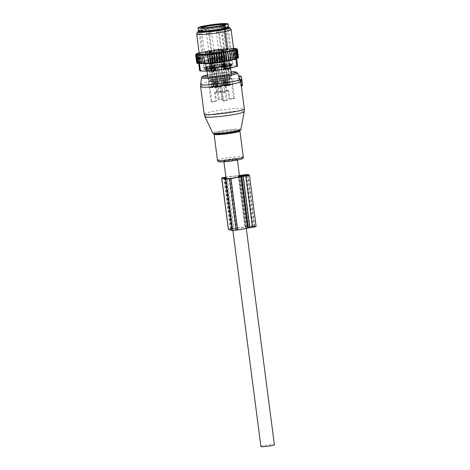<?xml version="1.0" encoding="UTF-8"?>
<svg xmlns="http://www.w3.org/2000/svg" width="470" height="470" viewBox="0 0 470 470"><rect width="100%" height="100%" fill="white"/><g stroke="black" fill="none" stroke-linecap="round" stroke-linejoin="round"><path stroke-width="0.35" stroke-dasharray="2.35 1.76" d="M242.42 85.593L241.827 84.888L240.299 85.094L239.735 80.787L238.325 76.216C238.202 75.535 238.331 75.57 238.731 76.316L240.552 81.016L241.04 86.063L240.299 85.094M240.957 75.835L240.881 79.401L241.827 84.888M240.887 76.093L238.325 76.216C238.202 75.535 238.331 75.57 238.731 76.316L238.942 76.305M241.886 80.487L240.511 80.987M241.233 80.317L239.735 80.787M233.631 98.3A11.856 1.052 172.6 0 1 234.501 98.524L229.906 99.211L229.037 98.988L233.631 98.3L231.775 84.018L225.418 84.976L226.158 90.687L222.075 90.886L223.068 99.423L221.993 99.147L220.142 84.864A11.856 1.052 172.6 0 1 231.775 84.018M226.158 90.687L227.363 90.504A0.576 0.564 104.4 0 1 227.997 90.992L229.037 98.988M227.997 90.992L228.872 91.215L229.906 99.211M228.872 91.215A0.576 0.564 104.4 0 0 228.238 90.728L221.229 92.191L222.475 100.786L223.55 101.068L221.693 86.785A11.856 1.052 172.6 0 1 210.061 87.632L216.417 86.68L217.158 92.39L221.229 92.191M223.068 99.423L219.343 99.981L218.268 99.705A11.856 1.052 172.6 0 1 221.993 99.147M209.15 67.263L215.46 66.44L209.15 67.263L211.676 86.68L215.548 86.457L209.185 87.408A11.856 1.052 172.6 0 1 209.162 87.355A11.856 1.052 172.6 0 1 215.125 85.652A11.856 1.052 172.6 0 1 216.412 85.428L217.898 85.81L218.356 91.45L222.075 90.886L218.344 91.444L219.343 99.981M211.917 101.914A11.856 1.052 172.6 0 1 211.042 101.685L215.636 100.997L216.505 101.22L211.917 101.914L210.061 87.632M218.638 91.521L215.084 92.349L215.953 92.572A0.576 0.564 104.4 0 0 215.471 93.225L216.505 101.22M215.084 92.349A0.576 0.564 104.4 0 0 214.596 93.001L215.636 100.997M224.96 91.627L226.205 100.228L227.274 100.504A11.856 1.052 172.6 0 1 223.55 101.068M226.205 100.228L222.475 100.786M209.279 70.647A2.315 0.541 81.4 0 1 208.803 69.243L210.519 68.984L209.279 70.647L208.516 70.853A2.315 2.256 106.2 0 0 208.516 70.853L207.07 69.677L208.803 69.243L208.433 66.388L210.149 66.129L210.519 68.984M210.149 66.129A11.856 1.052 172.6 0 1 212.528 65.659A11.856 1.052 172.6 0 1 221.899 64.367L226.769 64.014A11.856 1.052 172.6 0 1 230.077 64.314A11.856 1.052 172.6 0 1 229.519 64.719L226.493 65.547A11.856 1.052 172.6 0 1 224.114 66.017A11.856 1.052 172.6 0 1 214.743 67.31L215.113 70.165L210.678 70.623L210.243 70.524L209.873 67.668A11.856 1.052 172.6 0 1 206.565 67.363A11.856 1.052 172.6 0 1 207.123 66.957L207.493 69.813L207.07 69.677L206.7 66.816L208.433 66.388M210.243 70.524L210.613 70.97M207.493 69.813L208.492 70.847A2.315 2.256 106.2 0 1 207.123 69.707L206.7 66.816M225.594 77.438A11.856 1.052 172.6 0 1 208.051 78.79A11.856 1.052 172.6 0 1 214.014 77.08A11.856 1.052 172.6 0 1 231.557 75.735A11.856 1.052 172.6 0 1 225.594 77.438M225.218 66.053A14.123 1.257 172.6 0 1 204.315 67.656A14.123 1.257 172.6 0 1 211.424 65.624A14.123 1.257 172.6 0 1 232.327 64.02A14.123 1.257 172.6 0 1 225.218 66.053M207.123 66.957L206.753 66.852M209.873 67.668L214.743 67.31M226.493 65.547L226.863 68.403L227.268 68.826M221.899 64.367L222.269 67.222L224.437 68.373L225.671 68.279L227.145 66.869L226.769 64.014M229.519 64.719L229.889 67.574L229.213 69.196A2.315 2.256 -73.8 0 0 230.265 67.686L226.863 68.403M224.666 61.77A14.123 1.257 172.6 0 1 203.763 63.374A14.123 1.257 172.6 0 1 210.866 61.341A14.123 1.257 172.6 0 1 231.769 59.737A14.123 1.257 172.6 0 1 224.666 61.77M223.632 64.108L224.002 66.963L227.145 66.869M224.437 68.373A2.315 0.458 81.6 0 1 224.002 66.963L222.269 67.222M229.895 64.825L230.265 67.686L229.889 67.574M224.401 61.758A13.589 1.21 172.6 0 1 204.291 63.303A13.589 1.21 172.6 0 1 211.124 61.353A13.589 1.21 172.6 0 1 231.24 59.807A13.589 1.21 172.6 0 1 224.401 61.758M225.964 80.294A11.856 1.052 172.6 0 1 208.422 81.645A11.856 1.052 172.6 0 1 214.385 79.935A11.856 1.052 172.6 0 1 231.927 78.59A11.856 1.052 172.6 0 1 225.964 80.294M217.769 67.04L211.459 67.856L217.769 67.04L220.207 86.404L221.693 86.785M220.289 86.457L214.391 87.361L216.417 86.68M227.639 65.559L221.329 66.376L227.639 65.559L230.159 84.976L226.287 85.199L232.644 84.248A11.856 1.052 172.6 0 1 232.674 84.3A11.856 1.052 172.6 0 1 226.71 86.004A11.856 1.052 172.6 0 1 225.424 86.227L223.937 85.846L224.678 91.556M230.159 84.976L223.937 85.846M211.676 86.68L217.898 85.81M198.452 30.673A15.175 1.351 172.6 0 1 206.083 28.488A15.175 1.351 172.6 0 1 228.549 26.761M219.026 65.782L225.33 64.96L219.026 65.782L221.629 85.252L220.142 84.864M221.546 85.199L227.445 84.294L225.418 84.976M215.953 92.572L217.158 92.39M212.182 67.886L217.41 67.087L212.182 67.886M225.864 66.011L221.687 66.329L227.28 65.606L225.864 66.011M210.93 66.811L215.101 66.487L213.686 66.893L209.508 67.216L210.93 66.811M224.607 64.936L219.384 65.735L224.607 64.936M216.488 62.727L211.265 63.526L216.488 62.727M222.551 61.641L226.722 61.323L225.306 61.729L221.135 62.046L222.551 61.641M210.372 62.528L214.543 62.205L208.956 62.933L210.372 62.528M219.19 61.529L224.413 60.724L219.19 61.529M211.753 63.579L216.711 62.821L211.753 63.579M225.236 61.723L221.276 62.028L225.236 61.723M210.442 62.528L214.402 62.222L210.442 62.528M225.142 25.644L228.25 49.144A11.997 1.069 172.6 0 1 228.256 49.156A11.997 1.069 172.6 0 1 222.216 50.883A11.997 1.069 172.6 0 1 204.456 52.252A11.997 1.069 172.6 0 1 210.495 50.525A11.997 1.069 172.6 0 1 227.151 48.862L226.763 48.986L223.796 26.138L224.184 26.015L227.151 48.862A0.576 0.523 -86.2 0 1 226.704 49.52L226.763 48.986L225.876 49.115L222.909 26.273L221.582 26.596L223.691 26.473L222.95 25.732L222.909 26.273L223.796 26.138L223.843 25.603L224.501 25.48A11.997 1.069 172.6 0 1 225.142 25.644L224.372 25.738L224.578 26.344L223.691 26.473L226.658 49.321L227.545 49.186L224.578 26.344L225.283 26.302M224.501 25.48L224.184 26.015L224.501 25.48L222.962 25.732C221.899 25.785 221.446 26.073 221.582 26.596L224.548 49.444L225.876 49.115L225.829 49.655L224.296 49.973L224.548 49.444L226.658 49.321L226.863 49.926L223.221 50.378A5.781 0.511 172.6 0 0 219.12 51.406A5.781 0.511 172.6 0 0 219.202 51.477L216.694 51.853A5.781 0.511 172.6 0 0 210.225 52.323L208.721 52.405L209.643 52.176A5.781 0.511 172.6 0 0 213.738 51.142A5.781 0.511 172.6 0 0 213.656 51.071L216.165 50.695A5.781 0.511 172.6 0 0 222.633 50.225L226.704 49.52A0.576 0.576 0 0 0 227.204 48.874L224.272 25.756M223.926 60.671L218.967 61.435L223.926 60.671M215.812 58.462L210.848 59.226L215.812 58.462M222.063 57.358L226.023 57.058L222.063 57.358M209.884 58.245L213.844 57.939L209.884 58.245M218.756 57.223L223.714 56.459L218.756 57.223M212.129 59.126L215.078 58.674L212.129 59.126M224.149 57.422L221.793 57.604L224.149 57.422M210.419 58.262L212.769 58.08L210.419 58.262M209.561 51.694L211.917 51.512L209.561 51.694M218.838 50.484L221.787 50.032L218.838 50.484M221.74 50.807L224.096 50.625L221.74 50.807M214.02 52.064L211.071 52.517L214.02 52.064M222.439 56.559L219.49 57.011L222.439 56.559M222.95 52.652A5.781 0.511 -7.4 0 1 216.482 53.122L213.956 53.486A5.781 0.511 -7.4 0 1 214.056 53.568A5.781 0.511 -7.4 0 1 209.955 54.602L209.033 54.831L210.542 54.755A5.781 0.511 -7.4 0 1 217.011 54.279L219.519 53.903A5.781 0.511 -7.4 0 1 219.437 53.833A5.781 0.511 -7.4 0 1 223.532 52.804L224.454 52.57L222.95 52.652L222.633 50.225M213.638 51.054L213.956 53.486L213.656 51.071M227.274 100.504L225.424 86.227M209.185 87.408L211.042 101.685M218.268 99.705L216.412 85.428M232.644 84.248L234.501 98.524M225.624 69.495C226.352 70.659 226.499 70.7 226.047 69.601C226.499 70.7 226.352 70.659 225.624 69.495C226.047 68.267 226.188 68.309 226.047 69.601C226.188 68.309 226.047 68.267 225.624 69.495M229.348 79.853L223.326 80.634L229.348 79.853L228.062 69.954L226.358 70.418L228.044 83.266L225.465 83.601L228.044 83.266L228.326 83.948L225.365 84.33L224.807 85.658L228.473 85.346C229.613 84.929 228.632 84.953 225.541 85.423L224.807 85.658M227.968 69.313C228.138 70.453 227.997 70.418 227.545 69.207C227.997 70.418 228.138 70.453 227.968 69.313C227.827 68.056 227.686 68.021 227.545 69.207C227.686 68.021 227.827 68.056 227.968 69.313M223.326 80.634L221.623 67.498L222.328 66.975L226.658 66.393L227.645 66.717L221.623 67.498L227.645 66.717L227.891 68.626L227.756 68.309L226.141 68.626L226.07 68.085L223.491 68.42L226.07 68.085M224.39 83.002L229.648 82.138L224.39 83.002M224.76 85.857L230.018 84.994L224.76 85.857M223.491 68.42L225.365 84.33L228.326 83.948L229.201 85.088L228.473 85.346M225.447 59.02L221.194 59.714L225.447 59.02M221.711 60.683L226.464 59.896L221.711 60.683M221.928 60.636L226.182 59.937L221.928 60.636M225.929 62.733L221.675 63.426L225.929 62.733M222.163 64.989L227.163 64.161L222.163 64.989M222.48 64.919L226.734 64.225L222.48 64.919M215.754 70.976C216.482 72.139 216.623 72.18 216.177 71.082C216.623 72.18 216.482 72.139 215.754 70.976C216.177 69.748 216.317 69.789 216.177 71.082C216.317 69.789 216.177 69.748 215.754 70.976M219.478 81.334L213.456 82.115L219.478 81.334L218.192 71.434L216.488 71.898L218.174 84.747L215.595 85.082L218.174 84.747L218.456 85.428L215.495 85.81L214.937 87.138L218.603 86.827C219.743 86.41 218.762 86.433 215.671 86.903L214.937 87.138M218.098 70.794C218.268 71.933 218.127 71.898 217.675 70.688C218.127 71.898 218.268 71.933 218.098 70.794C217.957 69.537 217.816 69.501 217.675 70.688C217.816 69.501 217.957 69.537 218.098 70.794M213.456 82.115L211.753 68.978L212.458 68.456L216.787 67.874L217.775 68.197L211.753 68.978L217.775 68.197L218.021 70.106L217.886 69.789L216.27 70.106L216.2 69.566L213.621 69.901L216.2 69.566M214.52 84.483L219.778 83.619L214.52 84.483M214.89 87.338L220.148 86.474L214.89 87.338M213.621 69.901L215.495 85.81L218.456 85.428L219.331 86.568L218.603 86.827M215.577 60.501L211.324 61.194L215.577 60.501M211.841 62.163L216.594 61.376L211.841 62.163M212.058 62.116L216.312 61.417L212.058 62.116M216.059 64.208L211.805 64.907L216.059 64.208M212.293 66.47L217.293 65.641L212.293 66.47M212.61 66.399L216.864 65.7L212.61 66.399M213.445 70.377C214.179 71.546 214.32 71.581 213.868 70.488C214.32 71.581 214.179 71.546 213.445 70.377C213.868 69.155 214.009 69.19 213.868 70.488C214.009 69.19 213.868 69.155 213.445 70.377M217.169 80.74L211.148 81.522L217.169 80.74L215.883 70.841L214.179 71.305L215.865 84.148L213.286 84.483L215.865 84.148L216.147 84.829L213.186 85.217L212.628 86.545L216.294 86.227C217.434 85.81 216.453 85.84 213.362 86.31L212.628 86.545M215.789 70.2C215.959 71.34 215.818 71.305 215.366 70.095C215.818 71.305 215.959 71.34 215.789 70.2C215.648 68.943 215.507 68.908 215.366 70.095C215.507 68.908 215.648 68.943 215.789 70.2M211.148 81.522L209.444 68.385L210.149 67.862L214.479 67.281L215.466 67.604L209.444 68.385L215.466 67.604L215.712 69.507L215.577 69.196L213.962 69.513L213.891 68.967L211.312 69.302L213.891 68.967M212.211 83.883L217.469 83.025L212.211 83.883M212.587 86.739L217.839 85.881L212.587 86.739M213.879 68.955L212.505 68.367L211.324 69.284L213.186 85.217L216.147 84.829L217.023 85.975L216.294 86.227M213.268 59.901L209.015 60.601L213.268 59.901M209.532 61.564L214.285 60.783L209.532 61.564M209.749 61.523L214.003 60.824L209.749 61.523M213.75 63.614L209.497 64.314L213.75 63.614M209.984 65.871L214.984 65.048L209.984 65.871M210.302 65.806L214.555 65.107L210.302 65.806M223.315 68.902C224.049 70.065 224.19 70.1 223.738 69.008C224.19 70.1 224.049 70.065 223.315 68.902C223.738 67.674 223.879 67.709 223.738 69.008C223.879 67.709 223.738 67.674 223.315 68.902M227.039 79.26L221.023 80.041L227.039 79.26L225.753 69.36L224.049 69.824L225.735 82.667L223.156 83.002L225.735 82.667L226.017 83.349L223.056 83.736L222.498 85.064L226.164 84.747C227.304 84.33 226.329 84.359 223.232 84.829L222.498 85.064M225.659 68.72C225.829 69.86 225.688 69.824 225.236 68.614C225.688 69.824 225.829 69.86 225.659 68.72C225.518 67.463 225.377 67.427 225.236 68.614C225.377 67.427 225.518 67.463 225.659 68.72M221.023 80.041L219.314 66.904L220.025 66.382L224.349 65.8L225.336 66.123L219.314 66.904L225.336 66.123L225.582 68.027L225.447 67.715L223.832 68.032L223.761 67.486L221.182 67.827L223.749 67.474L222.375 66.887L221.194 67.803M222.087 82.403L227.339 81.545L222.087 82.403M222.457 85.258L227.709 84.4L222.457 85.258M221.182 67.827L223.056 83.736L226.017 83.349L226.893 84.494L226.164 84.747M223.138 58.421L218.885 59.12L223.138 58.421M219.402 60.09L224.155 59.302L219.402 60.09M219.619 60.043L223.873 59.343L219.619 60.043M223.62 62.134L219.367 62.833L223.62 62.134M219.854 64.39L224.854 63.568L219.854 64.39M220.177 64.325L224.431 63.626L220.177 64.325M235.793 48.727L236.968 57.775L237.873 57.193L236.363 57.634L235.188 48.592M236.028 48.533L236.815 49.05L237.873 57.193M236.31 48.592L236.815 49.05M215.336 49.867A20.527 1.827 -7.4 0 0 214.126 50.032L214.584 50.502L215.336 49.867L216.529 49.714L216.958 50.184L217.88 49.544L218.879 49.421L219.284 49.902L220.495 49.238L221.153 49.168L221.546 49.65L223.303 48.956L223.679 49.432L225.471 48.962L229.354 48.986L229.131 48.698L231.011 48.904L230.635 48.422L232.538 48.851L233.596 56.993L233.185 57.322L232.021 48.398L233.919 48.839L234.976 56.982L234.442 57.399L233.549 48.404M218.644 49.485L219.807 58.462L215.642 58.644L214.861 59.197L213.263 58.985L212.458 59.555L211.283 50.513L211.747 50.378A20.527 1.827 -7.4 0 1 212.845 50.22L214.126 50.032M211.283 50.513L210.478 50.572A20.527 1.827 -7.4 0 0 209.497 50.731L208.28 50.93A20.527 1.827 -7.4 0 0 207.346 51.089L206.195 51.295A20.527 1.827 -7.4 0 0 205.314 51.459L204.244 51.665A20.527 1.827 -7.4 0 0 203.434 51.829L202.453 52.029A20.527 1.827 -7.4 0 0 201.724 52.194L202.811 60.842L204.556 60.965L203.551 52.323L204.244 51.665M199.168 52.94L200.343 61.981L199.821 61.57L202.952 61.312L201.724 52.194M201.777 52.27L200.849 52.393A20.527 1.827 -7.4 0 0 200.208 52.546L201.207 61.212M201.542 61.658L200.208 52.546M200.367 52.611L199.45 52.746A20.527 1.827 -7.4 0 0 199.139 52.828M233.279 48.422L233.514 48.357A20.527 1.827 -7.4 0 0 232.568 48.363M232.021 48.398L232.145 48.369A20.527 1.827 -7.4 0 0 221.153 49.168M220.495 49.238A20.527 1.827 -7.4 0 0 218.879 49.421M217.88 49.544A20.527 1.827 -7.4 0 0 217.598 49.579A20.527 1.827 -7.4 0 0 216.529 49.714M233.666 49.326A17.343 1.539 -7.4 0 0 217.422 49.885A17.343 1.539 -7.4 0 0 199.268 53.797M236.363 57.634L237.144 57.081L236.087 48.939L235.629 48.469M212.845 50.22L212.205 50.842L211.747 50.378M213.263 58.985L212.205 50.842M212.458 59.555L210.936 59.338L209.879 51.195L210.478 50.572M209.497 50.731L209.879 51.195M209.132 50.854L210.307 59.901L210.936 59.338M210.307 59.901L208.698 59.708L207.64 51.565L208.28 50.93M207.346 51.089L207.64 51.565M207.082 51.206L208.257 60.248L208.698 59.708M208.257 60.248L206.583 60.084L205.525 51.941L206.195 51.295M205.314 51.459L205.525 51.941M205.155 51.559L206.33 60.606L206.583 60.084M206.33 60.606L204.609 60.466M203.434 51.829L203.551 52.323M204.556 60.965L203.381 51.917M202.453 52.029L201.753 52.699M200.849 52.393L200.15 53.069M199.821 61.57L198.763 53.427L199.45 52.746M198.904 52.893L198.763 53.427M200.343 61.981L198.669 61.905L197.612 53.762L198.281 53.075M197.841 53.216L197.612 53.762M198.205 53.251L199.38 62.293L197.764 62.228L196.707 54.085L197.347 53.392M197.018 53.521L196.707 54.085M196.672 53.68L196.072 54.373L196.46 53.803M196.26 53.944L195.708 54.638M232.333 59.896L231.158 50.854M233.743 59.555L232.568 50.513M234.941 59.226L233.766 50.184M235.905 58.92L234.73 49.873M236.563 48.68L237.28 49.203M235.188 48.428L236.087 48.939M234.342 48.486L235.511 57.505L236.169 57.011L235.112 48.868L234.683 48.392M234.042 48.369L235.112 48.868M233.514 48.357L233.919 48.839L233.514 48.357M232.145 48.369L232.538 48.851M203.451 63.573L202.3 54.72M204.979 63.462L203.868 54.896M233.596 56.993L231.786 57.275L230.635 48.422M231.786 57.275L232.068 57.046L231.011 48.904M229.131 48.698L230.241 57.27L229.354 48.986M230.412 57.129L226.751 57.393L225.694 49.25M225.471 48.962L226.587 57.534L224.736 57.575L223.679 49.432M223.303 48.956L224.454 57.81L222.604 57.792L221.546 49.65M234.43 59.508L235.793 58.92C236.845 58.421 236.909 58.239 235.975 58.38L229.724 58.127L211.618 60.148L212.587 67.615L225.823 65.953L224.854 58.486M225.823 65.953A5.781 0.511 -7.4 0 1 230.694 65.594L236.945 65.847L235.975 58.38C236.909 58.239 236.845 58.421 235.793 58.92L235.799 58.967M199.685 70.817A5.781 0.511 172.6 0 1 200.549 70.43L207.534 68.514L206.565 61.047L199.58 62.962C198.475 63.08 198.411 63.256 199.392 63.503L201.407 63.867M217.545 67.551A14.746 1.31 -7.4 0 0 232.979 64.225A14.746 1.31 -7.4 0 0 219.173 64.701A14.746 1.31 -7.4 0 0 203.739 68.021A14.746 1.31 -7.4 0 0 217.545 67.551M231.681 64.378L226.011 64.155L218.045 64.96L207.446 66.84L204.961 67.821L206.277 68.191L210.707 68.097L218.673 67.286L229.272 65.412L231.681 64.378L231.933 66.805L231.634 64.519M227.057 27.607A14.746 1.31 -7.4 0 0 214.461 28.435A14.746 1.31 -7.4 0 0 200.108 31.102M227.674 27.348A16.18 1.439 -7.4 0 0 214.543 28.294A16.18 1.439 -7.4 0 0 199.445 31.014M229.742 64.032L230.036 66.317L231.98 66.664M230.036 66.317L226.305 66.434L226.011 64.155M224.748 64.243L225.042 66.528L226.305 66.434M225.042 66.528L219.825 67.057L219.525 64.772M218.045 64.96L218.339 67.245L219.825 67.057M218.339 67.245L213.028 68.044L212.734 65.759M211.424 65.988L211.723 68.273L213.028 68.044M211.723 68.273L207.74 69.125L207.446 66.84M206.665 67.051L206.959 69.337L207.74 69.125M206.959 69.337L205.378 70.012L205.084 67.727M205.037 67.868L205.378 70.012M205.331 70.153L206.571 70.471L206.277 68.191M206.976 68.215L207.276 70.5L206.571 70.471M207.276 70.5L211.007 70.383L210.707 68.097M211.97 68.003L212.264 70.288L211.007 70.383M212.264 70.288L217.487 69.76L217.187 67.474M218.673 67.286L218.967 69.572L217.487 69.76M218.967 69.572L224.278 68.773L223.984 66.493M225.295 66.258L225.588 68.544L224.278 68.773M225.588 68.544L229.566 67.692L229.272 65.412M230.053 65.195L230.353 67.48L229.566 67.692M230.353 67.48L231.933 66.805M199.409 63.632L199.392 63.503C198.411 63.256 198.475 63.08 199.58 62.962L200.549 70.43M207.534 68.514A5.781 0.511 172.6 0 1 212.587 67.615M206.565 61.047L211.618 60.148M196.719 34.01A17.343 1.539 172.6 0 1 214.866 30.18A17.343 1.539 172.6 0 1 231.076 29.545M237.626 66A5.781 0.511 -7.4 0 0 236.945 65.847M230.241 57.27L232.068 57.046M198.052 63.456L198.922 63.568L198.052 63.468M197.764 62.228L198.651 62.581L197.13 62.516L198.181 62.845L196.766 62.78L197.964 63.074L196.672 63.009L198.317 63.438L197.324 63.356M199.38 62.293L198.669 61.905M202.952 61.312L202.811 60.842M215.642 58.644L214.584 50.502M217.357 58.821L216.182 49.808M218.015 58.333L216.958 50.184M219.807 58.462L220.342 58.045L219.284 49.902M220.342 58.045L222.192 58.121L221.035 49.197M222.192 58.121L222.604 57.792M233.185 57.322L234.976 56.982M234.442 57.399L236.169 57.011M235.511 57.505L237.144 57.081M236.968 57.775L238.337 57.346L237.285 49.25M238.337 57.346L237.274 57.939L236.099 48.892M237.274 57.939L238.525 57.54L237.321 58.139L236.146 49.092M237.321 58.139L238.437 57.769L237.103 58.368L235.928 49.326M237.103 58.368L238.067 58.033M237.426 58.303L236.633 58.633L235.458 49.585M236.633 58.633L237.432 58.327M202.071 63.644L200.907 54.72M200.819 63.673L199.656 54.696M199.768 63.65L198.593 54.632M198.922 63.568L197.747 54.532M198.317 63.438L197.142 54.391M198.011 63.274L196.836 54.226M197.964 63.074L196.789 54.026M196.766 62.78L195.72 54.726M198.181 62.845L197.006 53.797M197.13 62.516L196.072 54.373M198.651 62.581L197.476 53.539M214.861 59.197L213.686 50.155M249.329 174.952L256.003 226.352A4.624 0.411 172.6 0 1 256.127 226.428M256.003 226.352L254.828 226.052A4.624 0.411 172.6 0 0 249.317 226.452L244.923 227.063A20.962 1.862 172.6 0 0 232.427 228.584L231.029 228.796A3.466 0.306 172.6 0 0 228.373 229.442M239.418 175.527L238.249 175.662L244.923 227.063M225.929 177.161A20.962 1.862 172.6 0 1 238.249 175.662M239.471 175.939L238.684 175.821A18.935 1.686 172.6 0 0 226.211 177.302L225.953 177.343M226.211 177.302L232.885 228.702L230.382 229.184L234.078 230.147L227.398 178.747M232.885 228.702A18.935 1.686 172.6 0 1 245.358 227.221L247.755 227.838A18.935 1.686 172.6 0 1 237.191 229.812L234.078 230.147M249.617 227.55L247.479 226.887L253.154 226.299L254.405 226.652L249.617 227.55L242.937 176.15M224.836 160.487A6.792 0.605 172.6 0 1 232.368 159.254A6.792 0.605 172.6 0 1 237.297 159.195A6.792 0.605 172.6 0 1 236.287 159.653A6.792 0.605 172.6 0 1 228.749 160.893A6.792 0.605 172.6 0 1 223.826 160.946A6.792 0.605 172.6 0 1 224.836 160.487M260.909 446.5A6.792 0.605 172.6 0 1 261.925 446.042A6.792 0.605 172.6 0 1 269.457 444.808A6.792 0.605 172.6 0 1 274.386 444.749M204.961 116.73A19.811 1.763 172.6 0 1 229.842 111.742A19.811 1.763 172.6 0 1 244.241 111.625M204.18 114.087A20.239 1.798 172.6 0 1 229.607 109.04A20.239 1.798 172.6 0 1 244.318 108.876M240.869 129.508A14.165 1.257 -7.4 0 0 230.576 129.585A14.165 1.257 -7.4 0 0 212.787 133.151M213.78 133.821L213.962 133.856A13.607 1.21 172.6 0 1 217.258 132.229A13.607 1.21 172.6 0 1 230.5 130.202A13.607 1.21 172.6 0 1 239.912 130.49L240.076 130.407M200.625 86.703A20.239 1.798 172.6 0 1 226.052 81.663A20.239 1.798 172.6 0 1 239.776 81.081M214.097 134.332A13.007 1.157 172.6 0 1 230.447 131.089A13.007 1.157 172.6 0 1 239.9 130.983M200.631 84.406A19.94 1.774 172.6 0 1 225.688 79.477A19.94 1.774 172.6 0 1 238.971 78.878M217.469 160.293A13.007 1.157 172.6 0 1 233.819 157.05A13.007 1.157 172.6 0 1 243.272 156.945M233.613 158.678A11.539 1.028 172.6 0 1 241.592 158.925A11.539 1.028 172.6 0 1 227.504 161.463A11.539 1.028 172.6 0 1 219.531 161.216A11.539 1.028 172.6 0 1 233.613 158.678M201.524 77.767A18.201 1.616 172.6 0 1 224.39 73.273A18.201 1.616 172.6 0 1 237.609 73.079M223.885 72.38A16.803 1.492 172.6 0 1 231.052 71.828L223.92 72.368L207.54 74.871A16.803 1.492 172.6 0 1 223.885 72.38M240.881 79.401L239.077 79.489M241.104 80.288L239.647 80.781M242.032 85.493L240.652 85.957M227.363 90.504L228.238 90.728M222.028 91.427L218.303 91.985M214.596 93.001L215.471 93.225M225.165 92.232L221.435 92.796M213.01 67.568L213.38 70.424A2.315 0.458 81.6 0 1 213.392 70.629M210.307 67.762L210.678 70.623A2.315 2.238 102.9 0 0 210.871 70.941M225.388 78.002A11.274 1.005 172.6 0 1 208.698 79.283A11.274 1.005 172.6 0 1 214.373 77.662A11.274 1.005 172.6 0 1 231.058 76.381A11.274 1.005 172.6 0 1 225.388 78.002M225.671 68.279A2.315 2.238 -77.1 0 0 226.71 66.769L226.34 63.914M228.584 68.579A2.315 0.541 81.4 0 0 228.584 68.144L228.209 65.289M225.612 79.712A11.274 1.005 172.6 0 1 208.921 80.999A11.274 1.005 172.6 0 1 214.59 79.377A11.274 1.005 172.6 0 1 231.281 78.09A11.274 1.005 172.6 0 1 225.612 79.712M206.935 29.081A13.589 1.21 172.6 0 1 227.051 27.536A13.589 1.21 172.6 0 1 227.051 27.566L227.139 27.207C226.746 27.178 228.708 27.295 220.395 28.934L207.2 30.662L199.926 30.744L200.103 31.038A13.589 1.21 172.6 0 1 200.103 31.038A13.589 1.21 172.6 0 1 206.935 29.081M206.577 28.506A14.165 1.257 172.6 0 1 225.723 26.514A14.165 1.257 172.6 0 1 220.418 28.929A14.165 1.257 172.6 0 1 201.272 30.914A14.165 1.257 172.6 0 1 206.577 28.506M220.207 86.404L220.947 92.114M226.287 85.199L227.028 90.91M215.548 86.457L216.288 92.167M221.629 85.252L222.369 90.963M224.854 24.716A11.997 1.069 172.6 0 1 225.101 24.887A11.997 1.069 172.6 0 1 219.067 26.614A11.997 1.069 172.6 0 1 201.307 27.977A11.997 1.069 172.6 0 1 201.501 27.748M225.206 24.54L228.256 49.156A0.576 0.576 -16.5 0 1 227.75 49.791A11.421 1.016 172.6 0 1 222.01 51.447A11.421 1.016 172.6 0 1 206.577 53.051A11.421 1.016 172.6 0 1 210.854 51.101A11.421 1.016 172.6 0 1 226.704 49.52L225.817 49.655M201.119 27.665L204.456 52.252L205.202 52.922C205.625 53.404 215.231 52.728 222.04 51.447C226.334 50.789 228.408 50.026 228.256 49.156L227.545 49.186L227.75 49.791L226.863 49.926M224.372 25.738L223.485 25.868M223.855 25.603L222.95 25.732M223.532 52.804L223.221 50.378M216.482 53.122L216.165 50.695M209.955 54.602L209.643 52.176M210.542 54.755L210.225 52.323M217.011 54.279L216.694 51.853M219.519 53.903L219.202 51.477M224.308 80.67L228.367 79.818L224.308 80.67M228.191 80.147L223.937 80.846L228.191 80.147M228.414 81.862L224.161 82.561L228.414 81.862M228.667 82.103L224.607 82.955L228.667 82.103M219.079 32.782L221.582 32.371L219.079 32.782M222.269 57.34L224.766 56.929L222.269 57.34M222.093 57.669L224.654 57.129L222.093 57.669M221.77 57.734L224.977 57.064L221.77 57.734M225.224 57.305L220.971 58.004L225.224 57.305M226.376 66.158L222.122 66.852L226.376 66.158M226.628 66.399L222.569 67.251L226.628 66.399M214.438 82.15L218.497 81.298L214.438 82.15M218.321 81.627L214.067 82.326L218.321 81.627M218.544 83.343L214.291 84.042L218.544 83.343M218.797 83.584L214.737 84.436L218.797 83.584M209.209 34.263L211.712 33.852L209.209 34.263M212.399 58.821L214.896 58.409L212.399 58.821M212.217 59.15L214.784 58.609L212.217 59.15M211.9 59.214L215.107 58.544L211.9 59.214M215.354 58.785L211.101 59.484L215.354 58.785M216.505 67.639L212.252 68.332L216.505 67.639M216.758 67.88L212.693 68.732L216.758 67.88M212.129 81.557L216.188 80.705L212.129 81.557M216.012 81.034L211.758 81.733L216.012 81.034M216.235 82.749L211.982 83.443L216.235 82.749M216.488 82.99L212.428 83.842L216.488 82.99M206.9 33.664L209.403 33.258L206.9 33.664M210.09 58.227L212.593 57.816L210.09 58.227M209.914 58.556L212.475 58.016L209.914 58.556M209.591 58.621L212.798 57.951L209.591 58.621M213.045 58.192L208.792 58.885L213.045 58.192M214.197 67.046L209.943 67.739L214.197 67.046M214.449 67.281L210.39 68.132L214.449 67.281M221.999 80.076L226.064 79.224L221.999 80.076M225.882 79.553L221.629 80.252L225.882 79.553M226.105 81.269L221.852 81.968L226.105 81.269M226.358 81.51L222.298 82.362L226.358 81.51M216.77 32.189L219.273 31.778L216.77 32.189M219.96 56.747L222.463 56.335L219.96 56.747M219.784 57.076L222.345 56.535L219.784 57.076M219.461 57.14L222.668 56.471L219.461 57.14M222.915 56.711L218.662 57.405L222.915 56.711M224.067 65.565L219.813 66.258L224.067 65.565M224.319 65.806L220.26 66.652L224.319 65.806M230.694 65.594L229.724 58.127M230.441 64.061L230.735 66.346M248.154 174.652L254.828 226.052M242.643 175.052L249.317 226.452M239.976 175.451L246.65 226.851M225.753 177.184L232.427 228.584M224.355 177.396L231.029 228.796M224.889 178.101L231.487 228.913M238.684 175.821L245.358 227.221M238.989 175.815L245.669 227.216M247.878 227.791L241.204 176.391L247.86 227.78M241.081 176.438L247.755 227.838M230.517 178.412L237.191 229.812M229.119 178.624L235.799 230.024M240.587 175.545L247.261 226.945L240.581 175.539M243.284 176.127L249.958 227.527M245.516 175.792L252.19 227.192M247.672 175.316L254.329 226.605M246.574 175.61L253.154 226.299M243.166 176.144L249.711 226.552M240.816 175.604L247.479 226.887M223.743 177.807L230.417 229.207M238.719 75.764L238.331 75.752M227.586 90.516L228.455 90.739M206.565 67.363L207.07 71.228M207.816 76.98L208.051 78.79M230.077 64.314L230.564 68.085M231.322 73.931L231.557 75.735M225.565 77.438L215.037 78.843C212.54 79.195 207.822 79.078 208.504 78.966L208.815 81.357C209.027 81.404 207.834 81.216 214.414 79.935C222.469 78.302 233.455 78.079 231.481 78.414L231.17 76.023C230.952 75.975 232.151 76.163 225.565 77.438M203.763 63.374L204.315 67.656M231.769 59.737L232.327 64.02M229.942 64.86L230.312 67.715M230.312 67.727L230.153 68.203M227.186 28.611L231.24 59.807M200.238 32.113L204.291 63.303M211.459 67.856L213.985 87.273M221.329 66.376L224.595 91.503M215.46 66.44L218.726 91.574M225.33 64.96L227.85 84.383M216.852 62.798L217.41 67.087M211.265 63.526L211.817 67.809M226.722 61.323L227.28 65.606M221.135 62.046L221.687 66.329M214.543 62.205L215.101 66.487M208.956 62.933L209.508 67.216M218.826 61.453L219.384 65.735M224.413 60.724L224.971 65.007M216.153 58.538L216.711 62.821M210.848 59.226L211.406 63.509M226.023 57.058L226.581 61.341M220.718 57.745L221.276 62.028M213.844 57.939L214.402 62.222M208.539 58.633L209.097 62.915M218.415 57.152L218.967 61.435M223.714 56.459L224.272 60.742M214.226 52.105L215.078 58.674M211.071 52.517L211.923 59.085M224.096 50.625L224.948 57.193M220.941 51.036L221.793 57.604M211.917 51.512L212.769 58.08M208.762 51.923L209.614 58.492M224.454 52.57L224.143 50.143M214.056 53.568L213.738 51.142M209.033 54.831L208.721 52.405M219.537 53.921L219.22 51.494M219.437 53.833L219.12 51.406M221.787 50.032L222.639 56.6M218.632 50.443L219.49 57.011M208.422 81.645L209.162 87.355M231.927 78.59L232.674 84.3M223.503 68.403L224.684 67.48L226.052 68.068M224.337 80.67L223.796 80.646L224.072 82.79L229.184 82.127L228.902 79.982L224.337 80.67M230.018 84.994L229.648 82.138M223.996 85.775L223.626 82.92M221.582 32.371A1.445 1.445 0 0 0 220.107 31.114A1.445 1.445 0 0 0 218.714 32.741L221.793 57.551L224.936 57.146L221.582 32.371M226.464 59.896L225.847 57.369L225.007 57.058C222.404 57.211 221.064 57.522 220.971 58.004L221.018 60.601M221.435 64.907L221.305 60.571M227.163 64.161L226.182 59.937M226.734 64.225L227.139 66.423L222.034 67.087L221.863 64.854M213.633 69.877L214.814 68.961L216.182 69.548M214.467 82.144L213.926 82.127L214.203 84.271L219.308 83.607L219.032 81.463L214.467 82.144M220.148 86.474L219.778 83.619M214.126 87.256L213.756 84.4M211.712 33.852A1.445 1.445 0 0 0 210.237 32.594A1.445 1.445 0 0 0 208.845 34.222L211.923 59.032L215.066 58.627L211.712 33.852M216.2 60.565L215.977 58.85L215.131 58.538C212.534 58.691 211.195 59.003 211.101 59.484L211.148 62.081M216.194 60.554L216.594 61.376M211.805 64.907L211.435 62.052M217.293 65.641L216.312 61.417M211.805 64.901L211.565 66.388M216.864 65.7L217.269 67.903L212.164 68.567L211.993 66.335M212.158 81.551L211.618 81.533L211.894 83.678L217.005 83.014L216.723 80.869L212.158 81.551M217.839 85.881L217.469 83.025M211.817 86.662L211.447 83.807M209.403 33.258A1.445 1.445 0 0 0 207.928 31.995A1.445 1.445 0 0 0 206.536 33.629L209.614 58.439L212.757 58.027L209.403 33.258M214.285 60.783L213.668 58.257L212.828 57.945C210.225 58.098 208.886 58.409 208.792 58.885L208.839 61.488M209.256 65.788L209.126 61.458M214.984 65.048L214.003 60.824M214.555 65.107L214.96 67.304L209.855 67.968L209.685 65.741M222.028 80.07L221.488 80.053L221.764 82.197L226.875 81.533L226.593 79.389L222.028 80.07M227.709 84.4L227.339 81.545M221.687 85.182L221.317 82.326M219.273 31.778A1.445 1.445 0 0 0 217.798 30.515A1.445 1.445 0 0 0 216.406 32.148L219.484 56.958L222.633 56.547L219.273 31.778M224.155 59.302L223.538 56.776L222.698 56.465C220.095 56.617 218.756 56.929 218.662 57.405L218.885 59.12M218.885 59.114L218.714 60.007M219.126 64.308L218.996 59.978M224.854 63.568L223.873 59.343M224.431 63.626L224.83 65.824L219.725 66.487L219.555 64.261M232.979 64.225L228.267 27.959M203.739 68.021L199.027 31.76M204.961 67.821L205.255 70.106M231.757 64.425L232.057 66.711M198.698 63.209L198.739 63.55M247.731 175.251L254.405 226.652M223.708 177.783L230.382 229.184M237.297 159.195L237.403 160.029M239.583 176.785L246.286 228.426M223.826 160.946L223.932 161.78M226.094 178.412L232.856 230.476"/><path stroke-width="0.7" d="M238.719 75.764L241.116 76.146L238.942 76.305M240.675 80.969L242.009 80.517L241.116 76.146M242.438 85.593L241.345 85.963L242.42 85.593L242.479 85.058L241.897 80.564M215.113 70.165L213.292 71.675L212.058 71.769L210.243 70.524M229.213 69.196L228.449 69.407L229.213 69.196M226.863 68.403L228.449 69.407A2.315 0.541 81.4 0 0 228.584 68.579M228.179 23.905L228.549 26.761A15.175 1.351 172.6 0 1 220.918 28.946A15.175 1.351 172.6 0 1 198.452 30.673L198.076 27.818A15.175 1.351 172.6 0 1 205.713 25.633A15.175 1.351 172.6 0 1 228.179 23.905A15.175 1.351 172.6 0 1 220.542 26.091A15.175 1.351 172.6 0 1 198.076 27.818M233.549 48.404L234.042 48.369A20.527 1.827 -7.4 0 1 234.683 48.392L235.188 48.428A20.527 1.827 -7.4 0 1 235.629 48.469L236.028 48.533A20.527 1.827 172.6 0 1 236.31 48.592L236.815 49.05M199.139 52.828A20.527 1.827 -7.4 0 0 198.904 52.893L198.763 53.427M210.783 63.039L208.633 63.197L207.523 54.626L209.403 54.831L209.632 54.185L210.783 63.039L220.424 62.005L222.827 61.652L221.652 52.611L221.188 52.74A20.527 1.827 -7.4 0 1 220.089 52.904L218.803 53.087A20.527 1.827 -7.4 0 1 217.598 53.251L216.406 53.41A20.527 1.827 -7.4 0 1 215.336 53.545A20.527 1.827 -7.4 0 1 215.054 53.58L214.056 53.698A20.527 1.827 -7.4 0 1 212.44 53.886L211.782 53.956A20.527 1.827 -7.4 0 1 200.79 54.755L200.367 54.761A20.527 1.827 -7.4 0 1 199.421 54.761L198.892 54.755A20.527 1.827 -7.4 0 1 198.252 54.731L197.747 54.696A20.527 1.827 -7.4 0 1 197.306 54.649L196.907 54.591A20.527 1.827 -7.4 0 1 196.625 54.526L196.372 54.444A20.527 1.827 -7.4 0 1 196.237 54.367L196.836 54.226L196.131 54.267A20.527 1.827 -7.4 0 1 196.113 54.173L196.789 54.026L196.16 54.05A20.527 1.827 -7.4 0 1 196.172 54.032A20.527 1.827 -7.4 0 1 196.26 53.944L197.006 53.797L196.46 53.803A20.527 1.827 -7.4 0 1 196.672 53.68L197.018 53.521A20.527 1.827 -7.4 0 1 197.347 53.392L197.841 53.216A20.527 1.827 -7.4 0 1 198.281 53.075L198.904 52.893M221.652 52.611L222.457 52.546A20.527 1.827 -7.4 0 0 223.432 52.393L224.654 52.194A20.527 1.827 -7.4 0 0 225.588 52.029L226.74 51.823A20.527 1.827 -7.4 0 0 227.621 51.665L228.69 51.459A20.527 1.827 -7.4 0 0 229.501 51.295L230.482 51.089A20.527 1.827 -7.4 0 0 231.211 50.93L232.386 59.708L230.729 60.248L229.53 51.941L228.69 51.459M236.31 48.592L235.793 48.727L236.563 48.68A20.527 1.827 -7.4 0 1 236.698 48.751L236.099 48.892L236.804 48.856A20.527 1.827 -7.4 0 1 236.821 48.95L236.146 49.092L236.774 49.074A20.527 1.827 -7.4 0 1 236.674 49.18L235.928 49.326L236.475 49.321A20.527 1.827 -7.4 0 1 236.263 49.438L235.917 49.597A20.527 1.827 -7.4 0 1 235.582 49.732L235.094 49.902A20.527 1.827 -7.4 0 1 234.653 50.043L234.025 50.231A20.527 1.827 -7.4 0 1 233.484 50.378L232.726 50.572A20.527 1.827 -7.4 0 1 232.086 50.731L231.211 50.93M196.707 34.093L199.268 53.797A17.343 1.539 -7.4 0 0 215.507 53.239A17.343 1.539 -7.4 0 0 233.666 49.326L231.111 29.622A17.343 1.539 172.6 0 1 212.951 33.535A17.343 1.539 172.6 0 1 196.707 34.093A17.343 1.539 172.6 0 1 196.719 34.01L197.617 31.866A16.18 1.439 -7.4 0 0 212.757 31.419A16.18 1.439 -7.4 0 0 229.66 27.706A16.18 1.439 -7.4 0 0 227.674 27.348M235.629 48.469L236.087 48.939M197.841 53.216L197.612 53.762M197.018 53.521L196.707 54.085M196.46 53.803L196.072 54.373M196.16 54.05L195.708 54.638L196.16 54.05M196.113 54.173L195.614 54.867L196.131 54.267M196.237 54.367L195.802 55.061L196.372 54.444M196.625 54.526L196.266 55.213L196.907 54.591M197.306 54.649L196.995 55.325L197.747 54.696M198.892 54.755L197.97 55.395L198.252 54.731M200.367 54.761L199.162 55.425L199.421 54.761M211.782 53.956L211.535 54.614L209.632 54.185M200.79 54.755L200.549 55.413L202.3 54.72L202.071 55.36L203.868 54.896L203.733 55.278L207.388 55.014L207.523 54.626M213.057 62.845L211.9 53.921M212.593 62.757L211.535 54.614M212.44 53.886L213.797 54.361L214.056 53.698M215.454 62.61L214.291 53.633M214.855 62.504L213.797 54.361M215.054 53.58L216.124 54.079L216.406 53.41M217.921 62.328L216.752 53.316M217.181 62.222L216.124 54.079M217.598 53.251L218.497 53.762L218.803 53.087M220.424 62.005L219.249 52.963M219.555 61.905L218.497 53.762M220.089 52.904L220.876 53.421L221.188 52.74M221.934 61.564L220.876 53.421M222.827 61.652L224.261 61.212L223.203 53.069L222.457 52.546M223.432 52.393L223.203 53.069M223.796 52.27L224.971 61.312L224.261 61.212M224.971 61.312L226.499 60.842L225.441 52.699L224.654 52.194M225.588 52.029L225.441 52.699M225.853 51.917L227.028 60.959L226.499 60.842M227.028 60.959L228.614 60.466L227.556 52.323L226.74 51.823M227.621 51.665L227.556 52.323M227.78 51.559L228.955 60.606L228.614 60.466M228.955 60.606L230.588 60.084M229.501 51.295L229.53 51.941M230.729 60.248L229.554 51.206M230.482 51.089L231.328 51.565M232.386 59.708L233.995 59.338L232.932 51.195L232.086 50.731M232.726 50.572L232.932 51.195M233.995 59.338L235.382 58.985L234.324 50.836L233.484 50.378M234.025 50.231L234.324 50.836M235.382 58.985L236.533 58.644L235.47 50.502L234.653 50.043M235.094 49.902L235.47 50.502M236.533 58.644L237.432 58.327L236.375 50.184L235.582 49.732M236.668 58.627L237.626 66A5.781 0.511 -7.4 0 1 236.763 66.388L229.777 68.303L228.808 60.836L234.43 59.508L237.432 58.327M235.917 49.597L236.375 50.184M236.263 49.438L237.009 49.891L236.475 49.321M236.674 49.18L237.379 49.626L236.774 49.074M236.821 48.95L237.468 49.397L236.804 48.856M236.698 48.751L237.285 49.25M234.683 48.392L235.112 48.868M233.514 48.357L233.919 48.839M228.808 60.836L216.77 62.945L205.643 63.755L198.052 63.468L203.451 63.573L203.128 63.509L202.071 55.36M203.128 63.509L204.979 63.462L203.733 55.278M204.791 63.421L208.445 63.156L207.388 55.014M210.46 62.974L209.403 54.831M229.777 68.303A5.781 0.511 -7.4 0 1 224.719 69.202L211.488 70.864A5.781 0.511 172.6 0 1 206.612 71.223L200.367 70.97A5.781 0.511 172.6 0 1 199.685 70.817L198.739 63.55M200.108 31.102A14.746 1.31 -7.4 0 0 199.027 31.76A14.746 1.31 -7.4 0 0 212.834 31.284A14.746 1.31 -7.4 0 0 228.267 27.959A14.746 1.31 -7.4 0 0 227.057 27.607M199.445 31.014A16.18 1.439 -7.4 0 0 197.617 31.866M229.66 27.706L231.076 29.545A17.343 1.539 172.6 0 1 231.111 29.622M201.607 63.556L200.549 55.413M198.052 63.456L197.324 63.356L196.266 55.213M197.312 63.28L196.859 63.203L195.802 55.061M196.842 63.045L195.614 54.867M238.413 57.599L237.468 49.397M238.055 57.939L238.437 57.769L237.379 49.626M237.426 58.303L238.067 58.033L237.009 49.891M200.22 63.568L199.162 55.425M199.027 63.538L197.97 55.395M198.052 63.468L196.995 55.325M245.91 175.892L241.75 176.561L248.424 227.962L252.584 227.292A4.624 0.411 172.6 0 0 256.127 226.428L249.453 175.028A4.624 0.411 172.6 0 1 245.91 175.892L252.584 227.292M239.418 175.527L242.643 175.052A4.624 0.411 172.6 0 1 248.154 174.652L249.329 174.952A4.624 0.411 172.6 0 1 249.453 175.028M241.75 176.561A20.962 1.862 172.6 0 1 230.976 178.53L229.577 178.741A3.466 0.306 172.6 0 1 225.447 179.041L221.787 178.101A3.466 0.306 172.6 0 1 221.699 178.042A3.466 0.306 172.6 0 1 224.355 177.396L225.753 177.184A20.962 1.862 172.6 0 1 225.929 177.161M248.424 227.962A20.962 1.862 172.6 0 1 237.65 229.93L236.251 230.141A3.466 0.306 172.6 0 1 232.121 230.441L228.467 229.501A3.466 0.306 172.6 0 1 228.373 229.442L221.699 178.042M225.953 177.343L224.813 177.513L224.889 178.101M224.813 177.513L223.743 177.807L227.398 178.747L230.517 178.412A18.935 1.686 172.6 0 0 241.081 176.438L239.471 175.939M242.937 176.15L240.805 175.486L246.48 174.899L247.731 175.251L242.937 176.15M246.286 228.426L274.386 444.749A6.792 0.605 172.6 0 1 273.37 445.207A6.792 0.605 172.6 0 1 265.838 446.447A6.792 0.605 172.6 0 1 260.909 446.5L232.856 230.476M244.241 111.625A19.811 1.763 172.6 0 1 219.349 116.513A19.811 1.763 172.6 0 1 204.961 116.73L204.18 114.087A20.239 1.798 172.6 0 0 218.891 113.916A20.239 1.798 172.6 0 0 244.318 108.876L244.241 111.625L240.869 129.508A14.165 1.257 -7.4 0 1 223.074 132.998A14.165 1.257 -7.4 0 1 212.787 133.151L204.961 116.73M240.869 129.508L239.912 130.49A13.607 1.21 172.6 0 1 223.291 133.486A13.607 1.21 172.6 0 1 213.962 133.856L212.787 133.151M240.17 79.271A19.94 1.774 172.6 0 1 215.125 84.283A19.94 1.774 172.6 0 1 200.631 84.406L201.524 77.767A18.201 1.616 172.6 0 0 214.755 77.656A18.201 1.616 172.6 0 0 237.609 73.079L240.763 81.492A20.239 1.798 172.6 0 1 215.336 86.539A20.239 1.798 172.6 0 1 200.625 86.703L204.18 114.087M240.1 130.39L239.9 130.983A13.007 1.157 172.6 0 1 223.555 134.226A13.007 1.157 172.6 0 1 214.097 134.332L217.469 160.293A13.007 1.157 172.6 0 0 226.928 160.188A13.007 1.157 172.6 0 0 243.272 156.945C243.284 158.161 242.585 158.889 241.175 159.124C238.026 160.035 233.455 160.816 227.468 161.474C222.651 161.95 219.749 162.027 218.756 161.686C218.391 161.803 217.963 161.339 217.469 160.293M237.609 73.079L235.917 71.933L231.052 71.816A16.803 1.492 172.6 0 1 233.89 73.291A16.803 1.492 172.6 0 1 214.984 76.428A16.803 1.492 172.6 0 1 207.546 74.883L202.864 76.228L201.524 77.767M242.015 79.694L240.37 79.806M242.479 85.058L241.251 85.264M213.392 70.629A2.315 0.458 81.6 0 1 213.292 71.675M210.871 70.941A2.315 2.238 102.9 0 0 212.058 71.769M227.186 28.611L227.051 27.566A13.589 1.21 172.6 0 1 220.213 29.493A13.589 1.21 172.6 0 1 200.108 31.061L200.238 32.113M206.988 25.674A12.578 1.116 172.6 0 1 223.984 23.905A12.578 1.116 172.6 0 1 219.273 26.05A12.578 1.116 172.6 0 1 202.276 27.812A12.578 1.116 172.6 0 1 206.988 25.674M201.501 27.748A11.997 1.069 172.6 0 1 207.341 26.25A11.997 1.069 172.6 0 1 224.854 24.716M224.719 69.202L223.749 61.735M211.488 70.864L210.513 63.397M236.763 66.388L235.799 58.967M206.612 71.223L205.643 63.755M200.367 70.97L199.409 63.632M243.237 176.291L249.911 227.692M230.976 178.53L237.65 229.93M229.577 178.741L236.251 230.141M246.48 174.899L246.574 175.61M243.037 175.151L243.166 176.144M228.467 229.501L221.787 178.101M232.121 230.441L225.447 179.041M200.625 86.703L200.631 84.406M213.756 133.809L214.097 134.332M239.9 130.983L243.272 156.945M242.026 80.517L240.681 80.975M240.763 81.492L244.318 108.876M207.07 71.228L207.816 76.98M230.564 68.085L231.322 73.931M230.312 67.727L228.972 69.354M225.101 24.887L225.206 24.54C224.883 24.511 226.47 24.634 219.243 26.05L207.711 27.571C205.108 27.924 200.379 27.771 201.119 27.665L201.307 27.977M237.403 160.029L239.583 176.785M223.932 161.78L226.094 178.412"/></g></svg>
